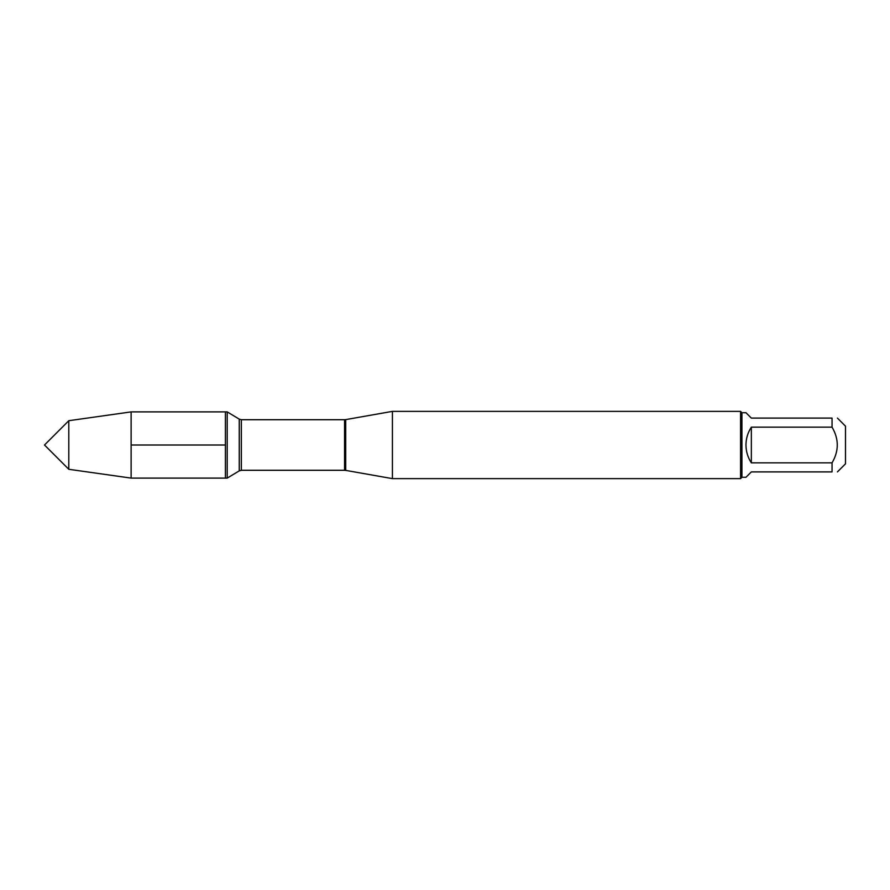 <?xml version="1.0" encoding="UTF-8"?>
<svg xmlns="http://www.w3.org/2000/svg" width="890" height="890" viewBox="0 0 890 890"><rect width="100%" height="100%" fill="white"/><g stroke="black" fill="none" stroke-linecap="round" stroke-linejoin="round"><path stroke-width="1.33" d="M227.206 478.108L227.206 411.892L225.415 411.892L225.415 478.108L225.415 411.892L131.119 411.892L131.119 478.108L227.206 478.108L239.254 470.866L239.254 419.134L227.206 411.892M837.434 418.1L845.5 426.165L845.5 463.835L837.434 471.9M832.05 418.1C839.014 418.1 839.014 418.1 832.05 418.1L832.05 427.156C839.014 439.048 839.014 450.952 832.05 462.845L832.05 471.9C839.014 471.9 839.014 471.9 832.05 471.9L751.349 471.9L745.965 477.285L741.926 477.285L741.926 412.715L745.965 412.715L751.349 418.1L832.05 418.1M832.05 427.156L751.349 427.156C747.8 432.573 746.009 438.525 745.965 445C746.009 451.475 747.8 457.427 751.349 462.845L832.05 462.845M392.423 445L392.423 478.631L740.58 478.631L740.58 411.369L392.423 411.369L392.423 445M751.349 462.845L751.349 427.156M68.797 469.297L44.5 445L68.797 420.703L68.797 469.297L131.119 478.108M131.119 445L225.415 445M345.709 470.387L344.541 470.287L344.541 419.713L345.709 419.613L345.709 470.387L392.423 478.631M344.541 419.713L241.335 419.713L241.335 470.287L239.254 470.866M345.709 419.613L392.423 411.369M344.541 470.287L241.335 470.287M241.335 419.713L239.254 419.134M741.926 412.715L740.58 411.369M741.926 477.285L740.58 478.631M68.797 420.703L131.119 411.892"/></g></svg>
